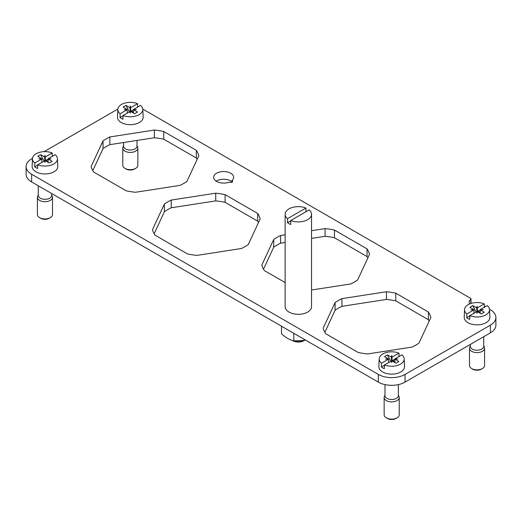 <?xml version="1.0" encoding="UTF-8"?>
<svg xmlns="http://www.w3.org/2000/svg" width="522" height="522" viewBox="0 0 522 522"><rect width="100%" height="100%" fill="white"/><g stroke="black" fill="none" stroke-linecap="round" stroke-linejoin="round"><path stroke-width="0.78" d="M154.401 130.05L154.401 137.749A54.693 31.574 0 0 1 163.758 139.198L163.758 131.498A54.693 31.574 0 0 0 154.401 130.05L109.881 136.94A54.693 31.574 0 0 0 103.03 140.894L91.102 166.596A54.693 31.574 0 0 0 93.608 171.999L126.2 190.817A54.693 31.574 0 0 0 135.557 192.259L180.077 185.375A54.693 31.574 0 0 0 183.653 183.483A54.693 31.574 0 0 0 186.922 181.421L198.856 155.719A54.693 31.574 0 0 0 196.344 150.316L163.758 131.498M163.758 139.198L196.344 158.016L196.344 150.316M197.153 159.386A54.693 31.574 0 0 0 196.344 158.016M154.401 137.749L109.881 144.64A54.693 31.574 0 0 0 103.03 148.594L92.805 170.629M103.03 148.594L103.03 140.894M109.881 144.64L109.881 136.94M187.548 253.946A54.693 31.574 0 0 0 196.898 255.395L241.418 248.511A54.693 31.574 0 0 0 248.27 244.557L260.197 218.855A54.693 31.574 0 0 0 257.692 213.452L225.099 194.634A54.693 31.574 0 0 0 215.743 193.186L171.223 200.076A54.693 31.574 0 0 0 164.378 204.03L152.45 229.732A54.693 31.574 0 0 0 154.956 235.135L187.548 253.946M258.494 222.516A54.693 31.574 0 0 0 257.692 221.152L225.099 202.334A54.693 31.574 0 0 0 215.743 200.885L171.223 207.776A54.693 31.574 0 0 0 164.378 211.73L154.147 233.765M164.378 211.73L164.378 204.03M171.223 207.776L171.223 200.076M215.743 200.885L215.743 193.186M225.099 202.334L225.099 194.634M257.692 221.152L257.692 213.452M285.136 242.489L280.582 243.193A54.693 31.574 0 0 0 273.73 247.147L273.73 239.448L261.803 265.15A54.693 31.574 0 0 0 264.308 270.553L285.136 282.578M273.73 247.147L263.506 269.182M280.582 243.193L280.582 235.494A54.693 31.574 0 0 0 273.73 239.448M367.853 257.933A54.693 31.574 0 0 0 367.044 256.57L334.452 237.751A54.693 31.574 0 0 0 325.102 236.303L325.102 228.603L311.543 230.704M285.136 234.789L280.582 235.494M325.102 236.303L311.543 238.404M334.452 237.751L334.452 230.052A54.693 31.574 0 0 0 325.102 228.603M367.044 256.57L367.044 248.87L334.452 230.052M311.543 289.997L350.777 283.929A54.693 31.574 0 0 0 357.622 279.975L369.55 254.273A54.693 31.574 0 0 0 367.044 248.87M358.242 352.5A54.693 31.574 0 0 0 367.599 353.949L412.119 347.065A54.693 31.574 0 0 0 415.695 345.172A54.693 31.574 0 0 0 418.97 343.111L430.898 317.402A54.693 31.574 0 0 0 428.392 312.006L395.8 293.188A54.693 31.574 0 0 0 386.443 291.739L341.923 298.63A54.693 31.574 0 0 0 335.078 302.584L323.144 328.286A54.693 31.574 0 0 0 325.656 333.688L358.242 352.5M429.195 321.069A54.693 31.574 0 0 0 428.392 319.705L395.8 300.887A54.693 31.574 0 0 0 386.443 299.439L341.923 306.329A54.693 31.574 0 0 0 335.078 310.283L324.847 332.318M335.078 310.283L335.078 302.584M341.923 306.329L341.923 298.63M386.443 299.439L386.443 291.739M395.8 300.887L395.8 293.188M428.392 319.705L428.392 312.006M231.931 182.243L231.931 180.566A9.996 5.768 0 0 0 233.654 177.323A9.996 5.768 0 0 0 223.657 171.555A9.996 5.768 0 0 0 213.661 177.323A9.996 5.768 0 0 0 218.979 182.426A9.996 5.768 0 0 0 229.275 182.1A1.886 1.09 0 0 0 231.363 182.432A1.886 1.09 0 0 0 232.616 181.408A1.886 1.09 0 0 0 231.931 180.566M231.931 181.787A9.996 5.768 0 0 0 216.212 181.173M142.78 109.105A18.857 10.89 0 0 1 143.648 109.574L470.687 298.388A1.129 0.652 0 0 1 471.02 298.852A1.129 0.652 0 0 1 470.785 299.25A7.921 4.574 0 0 0 469.121 302.055A7.921 4.574 0 0 0 469.78 303.882M484.364 306.283L485.173 306.753M489.505 309.252L490.373 309.755A18.857 10.89 0 0 1 495.9 317.454A18.857 10.89 0 0 1 490.373 325.154L405.026 374.431A18.857 10.89 0 0 1 378.352 374.431L31.627 174.244A18.857 10.89 0 0 1 26.1 166.544A18.857 10.89 0 0 1 31.627 158.845L32.494 158.342M26.1 166.544L26.1 174.244A18.857 10.89 0 0 0 31.627 181.943L378.352 382.13A18.857 10.89 0 0 0 405.026 382.13L490.373 332.853A18.857 10.89 0 0 0 495.9 325.154L495.9 317.454M117.841 109.105A18.857 10.89 0 0 0 116.974 109.574L44.089 151.654M285.136 214.281A13.2 7.621 180 0 1 294.623 206.966A13.2 7.621 180 0 1 305.938 208.05L287.544 218.666A13.2 7.621 180 0 1 285.136 214.281L285.136 306.675A13.2 7.621 0 0 0 302.055 313.99A13.2 7.621 0 0 0 311.543 306.675L311.543 214.281A13.2 7.621 180 0 1 302.055 221.596A13.2 7.621 180 0 1 290.741 220.512L290.741 224.519A13.2 7.621 180 0 1 287.544 222.672L290.741 220.826M388.427 359.221L381.51 363.214A12.495 7.217 180 0 1 379.2 358.855L378.868 366.548A12.822 7.406 0 0 0 395.304 373.837A12.822 7.406 0 0 0 404.511 366.548L404.185 358.855A12.495 7.217 180 0 1 395.206 365.955A12.495 7.217 180 0 1 384.446 364.911L391.513 361.022L391.363 357.146L387.422 354.875L384.492 356.565L388.427 358.842L385.562 359.032L388.577 359.332L388.577 362.522M473.78 309.944L466.857 313.937A12.495 7.217 180 0 1 464.547 309.579L464.221 317.272A12.822 7.406 0 0 0 480.651 324.56A12.822 7.406 0 0 0 489.858 317.272L489.532 309.579A12.495 7.217 180 0 1 480.56 316.678A12.495 7.217 180 0 1 469.793 315.634L476.86 311.745L476.71 307.869L472.775 305.598L469.839 307.288L473.78 309.566L470.909 309.755L473.93 310.055L473.93 313.246M41.695 159.034L34.778 163.034A12.495 7.217 180 0 1 32.468 158.668L32.142 166.361A12.822 7.406 0 0 0 48.572 173.65A12.822 7.406 0 0 0 57.779 166.361L57.453 158.668A12.495 7.217 180 0 1 48.481 165.768A12.495 7.217 180 0 1 37.714 164.724L44.781 160.841L44.631 156.965L40.69 154.688L37.76 156.385L41.695 158.655L38.83 158.845L41.851 159.145L41.851 162.335M127.048 109.764L120.132 113.757A12.495 7.217 180 0 1 117.815 109.392L117.489 117.091A12.822 7.406 0 0 0 133.919 124.373A12.822 7.406 0 0 0 143.132 117.091L142.8 109.392A12.495 7.217 180 0 1 133.828 116.491A12.495 7.217 180 0 1 123.061 115.447L130.135 111.564L129.978 107.689L126.043 105.411L123.107 107.108L127.048 109.385L124.177 109.574L127.198 109.868L127.198 113.059M379.2 358.855A12.495 7.217 180 0 1 388.172 352.109A12.495 7.217 180 0 1 398.938 353.153L399.049 356.787M391.363 360.917L391.689 362.568L392.022 360.917L395.957 363.188L398.893 361.498L394.952 359.221L397.823 359.032L394.952 358.842L401.868 354.849A12.495 7.217 180 0 1 404.185 358.855M391.363 357.146L391.689 355.495L392.022 357.146L398.938 353.153M392.022 357.146L392.022 360.917M392.524 361.204L392.805 360.389L394.802 359.234M392.805 360.389L394.802 361.544M391.689 355.495L391.865 357.433M391.689 362.568L391.513 357.433M390.697 361.302L387.422 354.875M381.51 363.214L381.399 366.973L384.433 365.224M391.865 361.022L391.689 361.413L391.513 361.022M394.952 359.221L394.802 362.522M384.446 364.911L384.329 368.669A12.652 7.308 180 0 1 381.399 366.973M398.384 384.61L398.384 395.624A6.695 3.863 180 0 1 393.575 399.337A6.695 3.863 180 0 1 384.995 395.624L384.995 384.61M395.206 359.377L394.802 359.332M398.384 395.121L398.978 396.407A7.543 4.352 180 0 1 399.232 397.529L399.232 414.775A7.543 4.352 180 0 1 397.027 417.854L395.957 418.468A6.036 3.484 180 0 1 393.392 419.349A6.036 3.484 180 0 1 387.422 418.468L386.358 417.854A7.543 4.352 180 0 1 384.146 414.775L384.146 397.529A7.543 4.352 180 0 1 384.401 396.407L384.995 395.121M397.027 417.854A7.543 4.352 180 0 1 393.816 418.957A7.543 4.352 180 0 1 386.358 417.854M399.232 397.529A7.543 4.352 180 0 1 393.816 401.705A7.543 4.352 180 0 1 384.146 397.529M388.172 359.377L388.577 359.332M464.547 309.579A12.495 7.217 180 0 1 473.519 302.832A12.495 7.217 180 0 1 484.286 303.876L484.396 307.51M476.71 311.641L477.043 313.291L477.369 311.641L481.31 313.911L484.24 312.221L480.305 309.944L483.17 309.755L480.305 309.566L487.222 305.572A12.495 7.217 180 0 1 489.532 309.579M476.71 307.869L477.043 306.218L477.369 307.869L484.286 303.876M477.369 307.869L477.369 311.641M477.871 311.928L478.152 311.119L480.149 309.964M478.152 311.119L480.149 312.267M477.043 306.218L477.219 308.156M477.043 313.291L476.86 308.156M476.044 312.025L472.775 305.598M466.857 313.937L466.746 317.702L469.787 315.947M477.219 311.745L477.043 312.136L476.86 311.745M480.305 309.944L480.149 313.246M469.793 315.634L469.683 319.392A12.652 7.308 180 0 1 466.746 317.702M483.737 336.69L483.737 346.347A6.695 3.863 180 0 1 478.928 350.06A6.695 3.863 180 0 1 470.348 346.347L470.348 344.416M480.56 310.101L480.149 310.055M483.737 345.845L484.331 347.13A7.543 4.352 180 0 1 484.586 348.252L484.586 365.498A7.543 4.352 180 0 1 482.374 368.578L481.31 369.198A6.036 3.484 180 0 1 478.739 370.072A6.036 3.484 180 0 1 472.775 369.198L471.705 368.578A7.543 4.352 180 0 1 469.493 365.498L469.493 348.252A7.543 4.352 180 0 1 469.748 347.13L470.348 345.845M482.374 368.578A7.543 4.352 180 0 1 479.163 369.68A7.543 4.352 180 0 1 471.705 368.578M484.586 348.252A7.543 4.352 180 0 1 479.163 352.435A7.543 4.352 180 0 1 469.493 348.252M473.519 310.101L473.93 310.055M32.468 158.668A12.495 7.217 180 0 1 41.44 151.928A12.495 7.217 180 0 1 52.207 152.972L52.317 156.6M44.631 160.73L44.957 162.388L45.29 160.73L49.225 163.008L52.161 161.311L48.22 159.034L51.091 158.845L48.22 158.655L55.143 154.662A12.495 7.217 180 0 1 57.453 158.668M44.631 156.965L44.957 155.308L45.29 156.965L52.207 152.972M45.29 156.965L45.29 160.73M45.792 161.024L46.073 160.208L48.07 159.053M46.073 160.208L48.07 161.363M44.957 155.308L45.14 157.246M44.957 162.388L44.781 157.246M43.965 161.115L40.69 154.688M34.778 163.034L34.667 166.792L37.701 165.037M45.14 160.841L44.957 161.226L44.781 160.841M48.22 159.034L48.07 162.335M37.714 164.724L37.604 168.489A12.652 7.308 180 0 1 34.667 166.792M51.652 193.512L51.652 195.443A6.695 3.863 180 0 1 46.843 199.15A6.695 3.863 180 0 1 38.263 195.443L38.263 185.78M48.481 159.197L48.07 159.145M51.652 194.934L52.252 196.226A7.543 4.352 180 0 1 52.507 197.342L52.507 214.594A7.543 4.352 180 0 1 50.295 217.674L49.225 218.287A6.036 3.484 180 0 1 46.66 219.168A6.036 3.484 180 0 1 40.69 218.287L39.626 217.674A7.543 4.352 180 0 1 37.414 214.594L37.414 197.342A7.543 4.352 180 0 1 37.669 196.226L38.263 194.934M50.295 217.674A7.543 4.352 180 0 1 47.084 218.77A7.543 4.352 180 0 1 39.626 217.674M52.507 197.342A7.543 4.352 180 0 1 47.084 201.525A7.543 4.352 180 0 1 37.414 197.342M41.44 159.197L41.851 159.145M117.815 109.392A12.495 7.217 180 0 1 126.794 102.651A12.495 7.217 180 0 1 137.554 103.695L137.671 107.323M129.978 111.454L130.311 113.111L130.637 111.454L134.578 113.731L137.508 112.034L133.573 109.764L136.438 109.574L133.573 109.385L140.49 105.385A12.495 7.217 180 0 1 142.8 109.392M129.978 107.689L130.311 106.031L130.637 107.689L137.554 103.695M130.637 107.689L130.637 111.454M131.139 111.747L131.42 110.932L133.423 109.777M131.42 110.932L133.423 112.086M130.311 106.031L130.487 107.969M130.311 112.928L130.135 107.969M129.312 111.838L126.043 105.411M120.132 113.757L120.014 117.515L123.055 115.76M130.311 113.111L130.135 111.564M130.311 111.949L130.487 111.564M133.573 109.764L133.423 113.059M123.061 115.447L122.951 119.212A12.652 7.308 180 0 1 120.014 117.515M137.005 140.444L137.005 146.167A6.695 3.863 180 0 1 132.196 149.873A6.695 3.863 180 0 1 123.616 146.167L123.616 142.513M133.828 109.92L133.423 109.868M137.005 145.658L137.599 146.95A7.543 4.352 180 0 1 137.854 148.072L137.854 165.317A7.543 4.352 180 0 1 135.642 168.397L134.578 169.011A6.036 3.484 180 0 1 132.007 169.891A6.036 3.484 180 0 1 126.043 169.011L124.973 168.397A7.543 4.352 180 0 1 122.768 165.317L122.768 148.072A7.543 4.352 180 0 1 123.022 146.95L123.616 145.658M135.642 168.397A7.543 4.352 180 0 1 132.431 169.493A7.543 4.352 180 0 1 124.973 168.397M137.854 148.072A7.543 4.352 180 0 1 132.431 152.248A7.543 4.352 180 0 1 122.768 148.072M126.794 109.92L127.198 109.868M290.741 220.512L309.135 209.896A13.2 7.621 180 0 1 311.543 214.281M305.938 208.05L305.938 211.743M287.544 218.666L287.544 222.672M305.044 340.07A9.429 5.442 180 0 1 305.011 340.09A9.429 5.442 180 0 1 300.998 341.466A9.429 5.442 180 0 1 292.242 340.396M305.011 340.09L303.941 340.709A7.921 4.574 -0 0 1 300.568 341.864A7.921 4.574 180 0 1 292.738 340.709L292.144 340.364M305.363 339.992L302.59 340.579L293.834 340.833L293.834 333.33M281.515 326.217L281.515 333.721C285.619 337.584 289.723 339.959 293.834 340.833M470.785 303.51L470.785 299.25M490.373 332.853L490.373 325.154M405.026 382.13L405.026 374.431M378.352 382.13L378.352 374.431M31.627 181.943L31.627 174.244M471.02 303.432L471.02 298.852"/></g></svg>

